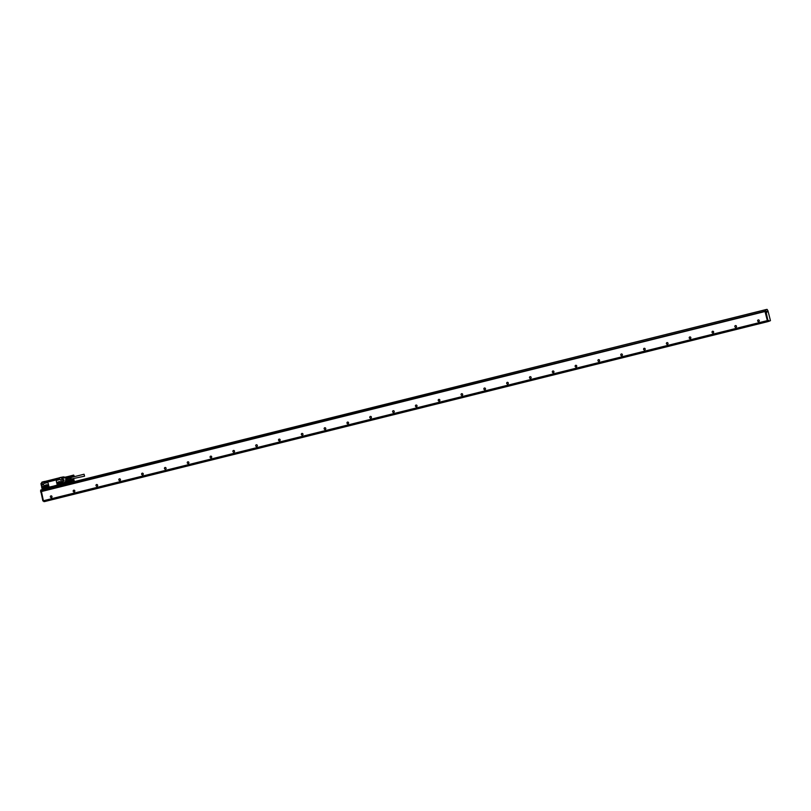 <?xml version="1.0" encoding="UTF-8"?>
<svg xmlns="http://www.w3.org/2000/svg" width="811" height="811" viewBox="0 0 811 811"><rect width="100%" height="100%" fill="white"/><g stroke="black" fill="none" stroke-linecap="round" stroke-linejoin="round"><path stroke-width="1.22" d="M59.254 483.407L60.166 483.174A0.568 0.527 74.1 0 1 60.166 483.174A0.568 0.527 74.1 0 0 60.541 482.494A0.568 0.527 74.1 0 0 59.892 482.079L58.98 482.312A0.568 0.527 74.1 0 0 58.605 482.991A0.568 0.527 74.1 0 0 59.254 483.407L60.318 483.113M58.078 483.052L58.899 483.944L60.399 483.569M60.004 483.194A0.568 0.527 74.1 0 1 59.578 482.16M57.693 483.163L58.514 484.055L60.349 483.599L60.683 482.545L59.862 481.653L57.936 482.2M58.311 481.906C57.175 482.971 57.358 483.701 58.868 484.096L60.004 483.812C61.149 482.758 60.957 482.028 59.456 481.622L58.28 481.916A1.125 1.054 -105.9 0 0 57.591 483.275A1.125 1.054 -105.9 0 0 58.889 484.086L60.034 483.802A1.125 1.054 -105.9 0 0 60.055 483.802M58.007 485.029L57.145 484.471L56.304 481.166L56.811 480.274A0.75 0.71 74.1 0 1 56.821 480.264L60.004 479.473L60.866 480.031L61.707 483.336L61.2 484.238L58.007 485.029M56.304 481.166L56.811 480.274L60.014 479.473A0.75 0.71 74.1 0 1 60.886 480.031L61.717 483.336A0.75 0.71 74.1 0 1 61.241 484.228L61.2 484.238M62.285 480.061L61.474 477.375L62.782 477.243M62.893 476.969L59.274 477.801L62.802 477.05M63.937 476.817L62.923 477.527L63.937 476.817L64.241 477.517M43.074 481.825L44.493 481.42L41.939 482.109L43.622 482.312L43.348 481.856L59.183 477.872M63.106 483.488L62.559 481.552L63.663 481.014L63.359 479.798L63.613 481.024L62.548 481.501L64.028 481.136L63.826 479.656L62.143 479.899L61.798 478.561L65.6 477.618L66.441 480.913L65.377 481.187L65.944 482.586L65.732 481.41M65.701 477.04L61.798 478.561M63.643 479.575L62.143 479.899L63.623 479.524M62.548 481.501L64.049 481.075M65.579 480.173L65.711 479.585L65.579 480.173M62.923 477.72L65.59 477.071M43.997 488.698L66.33 483.265L44.524 488.82M44.382 488.851L66.401 483.376M66.715 483.559L66.35 483.123L44.311 488.749L44.717 487.654M66.299 483.143L63.136 483.468L64.282 483.001M67.435 483.376L67.425 482.819M43.622 482.312L41.848 482.261L42.547 484.725L41.391 485.262L41.696 486.478L42.892 486.407M61.839 478.024L66.989 477.142L65.752 477.578L66.593 480.882L65.377 481.187M62.934 483.011L65.904 482.596L63.045 483.62L66.026 483.092L63.136 483.468M65.975 480.061L66.117 479.463M42.719 489.175L43.5 488.749M62.559 481.552L62.903 483.103L62.275 484.015M62.437 483.153L62.741 483.174A0.547 0.517 74.1 0 0 62.082 483.812L45.183 488.374M67.597 482.778L67.465 483.336M68.205 481.957L65.995 482.504M67.262 482.19L66.188 482.454M43.541 488.911L42.213 489.246L43.612 489.023L42.365 489.337L41.696 486.722L42.983 486.418L43.551 488.678L44.402 488.587M47.677 481.41A0.629 0.588 -105.9 0 0 48.407 481.866L55.452 480.122A0.629 0.588 -105.9 0 0 55.868 479.372L43.703 482.393M58.96 478.5L61.332 477.284L62.123 479.848M45.102 487.989L45.122 488.029A0.679 0.639 -105.9 0 0 44.504 487.512L43.53 484.349A0.75 0.71 74.1 0 1 44.047 483.447L47.22 482.657A0.75 0.71 74.1 0 1 48.092 483.214L48.924 486.519A0.75 0.71 74.1 0 1 48.427 487.411L45.102 487.989M44.027 483.447L44.007 483.457A0.75 0.71 74.1 0 1 44.027 483.447L47.241 482.646A0.75 0.71 74.1 0 1 48.113 483.204L48.944 486.509A0.75 0.71 74.1 0 1 48.457 487.411L48.467 487.401M45.538 485.09A1.125 1.054 -105.9 0 0 44.787 486.458A1.125 1.054 -105.9 0 0 46.085 487.279L47.231 486.995A1.125 1.054 -105.9 0 0 47.971 485.627A1.125 1.054 -105.9 0 0 46.673 484.806L45.538 485.09A1.125 1.054 -105.9 0 0 44.818 486.458A1.125 1.054 -105.9 0 0 46.115 487.269L46.085 487.279M60.693 477.395L59.274 477.801M59.203 478.439L43.5 481.825M41.949 482.93L41.29 483.082L41.969 482.91L41.412 483.194L41.858 484.643L41.168 484.816L41.858 484.643L41.402 483.194L41.736 484.502L41.148 485.039M65.448 481.288L67.942 480.67L66.948 477.649L67.617 476.959L68.144 477.547M67.627 478.338L67.83 477.628L70.05 477.081L69.827 477.821L67.617 478.368L67.425 477.527L68.347 477.791M70.05 477.081L70.709 477.567L70.172 477.04L67.83 477.628M67.617 478.368L67.952 479.97L70.172 479.413L70.851 480.234M68.225 480.791L66.512 481.024M67.637 478.703L69.847 478.145L70.172 479.413M71.348 479.129C71.044 480.244 70.689 479.869 70.263 478.014L70.466 477.203M68.55 480.71L67.952 479.97M68.094 480.264L70.314 479.706M47.119 485.262L46.207 485.485A0.568 0.527 74.1 0 0 45.832 486.174A0.568 0.527 74.1 0 0 46.48 486.58L47.393 486.357A0.568 0.527 74.1 0 1 47.393 486.357A0.568 0.527 74.1 0 0 47.119 485.262M46.805 485.343A0.568 0.527 74.1 0 0 47.231 486.367L47.545 486.286M62.366 483.792L62.873 483.66M44.341 488.273L44.848 488.151M74.156 480.376L73.801 479.534L74.085 480.528L71.621 480.842L73.801 480.193L71.611 480.73L73.76 480.092L71.571 480.609L73.73 479.97L71.54 480.487L73.71 479.859L71.591 479.889L73.659 479.402M73.619 479.605L71.5 480.041L73.629 479.504M73.619 479.554L71.51 480.082M73.7 479.747L71.51 480.294M73.7 479.808L71.53 480.416M73.71 479.859L71.52 480.355M73.72 479.919L71.55 480.548M73.73 479.97L71.49 480.416M73.75 480.031L71.591 480.67M73.76 480.092L71.571 480.609M73.781 480.142L71.632 480.791M73.801 480.193L71.611 480.73M73.821 480.416L71.642 480.893L73.791 480.365M73.821 480.244L71.601 480.801L73.953 480.558M71.713 480.943L73.902 480.517M73.821 479.402L71.591 479.889M73.72 479.362L71.561 479.96M73.75 476.006L71.611 476.473M73.72 475.945L73.598 475.195L71.49 475.722L73.608 475.155M74.136 476.057L73.781 475.216L73.771 476.057M71.814 476.736L73.852 476.179M73.598 475.236L71.51 475.641L73.659 475.064M73.588 475.287L71.5 475.682M73.588 475.337L71.53 475.611M73.588 475.398L71.48 475.814M73.598 475.459L71.48 475.864M73.679 475.439L71.48 475.925M73.608 475.52L71.459 476.047L73.619 475.581M73.679 475.489L71.459 476.047L73.629 475.641M73.689 475.54L71.469 476.098M73.7 475.601L71.5 476.108M73.639 475.712L71.52 476.169M73.71 475.662L71.49 476.209L73.659 475.773M73.73 475.712L71.53 476.229M73.679 475.834L71.55 476.3M73.74 475.773L71.52 476.331L73.7 475.895M73.76 475.824L71.571 476.361M73.781 475.885L71.54 476.381M73.801 476.098L71.692 476.625L73.821 476.138M73.801 475.935L71.713 476.665M84.07 474.232L84.557 476.179L84.07 474.232L70.831 477.527L70.912 479.068L84.557 476.179M73.781 475.216L74.156 476.027M73.801 479.534L74.176 480.335M71.013 477.486L70.892 479.139L71.5 479.423M45.892 481.197L45.163 481.389L45.892 481.197M58.128 478.155L57.388 478.348L58.128 478.166M45.163 485.343L45.639 487.218L47.565 486.803L47.9 485.728L47.18 484.846L45.588 485.181M45.558 485.231L46.034 487.107L47.616 486.772M71.348 479.605L70.689 479.25L70.8 477.395M40.935 483.63L41.158 484.268L40.935 483.63M70.547 477.344L71.145 479.767M46.115 487.269L47.231 486.995A1.125 1.054 -105.9 0 0 47.271 486.975M70.973 480.203L71.186 479.463L70.973 480.203M67.648 478.439L68.094 480.183M45.345 481.339L46.47 481.055L45.345 481.339M57.571 478.297L58.696 478.014L57.571 478.297M47.656 481.41A0.629 0.588 -105.9 0 0 48.376 481.876L55.452 480.122A0.629 0.588 -105.9 0 0 55.483 480.112M59.061 478.571L55.868 479.372M42.375 489.611L44.047 489.145L42.395 489.56M766.618 309.498L67.465 483.326M765.118 309.924L766.334 309.447M41.128 490.189L765.26 309.761L767.105 309.376L767.966 310.826L770.45 320.659L768.96 321.217L768.139 320.568L768.96 321.217L768.392 321.359M765.685 309.782L766.537 309.518M769.588 321.075L44.423 501.614L44.179 500.792M44.423 501.614L768.362 321.501L768.118 320.659L43.642 500.803L43.875 501.624M42.882 500.914L40.601 490.32M767.51 320.629L43.429 500.853L41.391 491.415L765.331 311.292L41.057 491.507M40.611 490.179L41.391 491.415M41.31 489.874L765.26 309.761L41.108 489.935M765.675 309.914L765.939 311.272L765.057 311.637L767.318 320.548L767.956 320.517L767.318 320.548M767.885 320.406L765.939 311.272M768.716 320.426L767.388 320.659M766.983 312.235L766.821 311.262L766.983 312.235M765.108 310.055L765.361 311.414M41.097 490.067L765.047 309.812M765.037 309.954L765.331 311.292M43.429 500.853L767.368 320.74L764.996 311.394M757.677 320.963A0.872 0.821 74.1 0 1 758.234 319.919A0.872 0.821 74.1 0 1 759.268 320.558A0.872 0.821 74.1 0 1 758.711 321.602A0.872 0.821 74.1 0 1 757.677 320.963M734.857 326.64A0.872 0.821 74.1 0 1 735.415 325.596A0.872 0.821 74.1 0 1 736.459 326.235A0.872 0.821 74.1 0 1 735.901 327.279A0.872 0.821 74.1 0 1 734.857 326.64M712.048 332.307A0.872 0.821 74.1 0 1 712.605 331.273A0.872 0.821 74.1 0 1 713.639 331.912A0.872 0.821 74.1 0 1 713.082 332.956A0.872 0.821 74.1 0 1 712.048 332.307M689.228 337.984A0.872 0.821 74.1 0 1 689.786 336.95A0.872 0.821 74.1 0 1 690.83 337.589A0.872 0.821 74.1 0 1 690.262 338.633A0.872 0.821 74.1 0 1 689.228 337.984M666.409 343.661A0.872 0.821 74.1 0 1 666.977 342.627A0.872 0.821 74.1 0 1 668.011 343.266A0.872 0.821 74.1 0 1 667.453 344.31A0.872 0.821 74.1 0 1 666.409 343.661M643.599 349.338A0.872 0.821 74.1 0 1 644.157 348.304A0.872 0.821 74.1 0 1 645.191 348.943A0.872 0.821 74.1 0 1 644.633 349.987A0.872 0.821 74.1 0 1 643.599 349.338M620.78 355.015A0.872 0.821 74.1 0 1 621.338 353.981A0.872 0.821 74.1 0 1 622.382 354.62A0.872 0.821 74.1 0 1 621.824 355.664A0.872 0.821 74.1 0 1 620.78 355.015M597.971 360.692A0.872 0.821 74.1 0 1 598.528 359.648A0.872 0.821 74.1 0 1 599.562 360.297A0.872 0.821 74.1 0 1 599.005 361.341A0.872 0.821 74.1 0 1 597.971 360.692M575.151 366.369A0.872 0.821 74.1 0 1 575.709 365.325A0.872 0.821 74.1 0 1 576.743 365.974A0.872 0.821 74.1 0 1 576.185 367.018A0.872 0.821 74.1 0 1 575.151 366.369M552.332 372.046A0.872 0.821 74.1 0 1 552.889 371.002A0.872 0.821 74.1 0 1 553.933 371.651A0.872 0.821 74.1 0 1 553.376 372.695A0.872 0.821 74.1 0 1 552.332 372.046M529.522 377.723A0.872 0.821 74.1 0 1 530.08 376.679A0.872 0.821 74.1 0 1 531.114 377.328A0.872 0.821 74.1 0 1 530.556 378.372A0.872 0.821 74.1 0 1 529.522 377.723M506.703 383.4A0.872 0.821 74.1 0 1 507.26 382.356A0.872 0.821 74.1 0 1 508.304 383.005A0.872 0.821 74.1 0 1 507.747 384.049A0.872 0.821 74.1 0 1 506.703 383.4M483.883 389.077A0.872 0.821 74.1 0 1 484.451 388.033A0.872 0.821 74.1 0 1 485.485 388.682A0.872 0.821 74.1 0 1 484.927 389.726A0.872 0.821 74.1 0 1 483.883 389.077M461.074 394.754A0.872 0.821 74.1 0 1 461.631 393.71A0.872 0.821 74.1 0 1 462.665 394.359A0.872 0.821 74.1 0 1 462.108 395.403A0.872 0.821 74.1 0 1 461.074 394.754M438.254 400.431A0.872 0.821 74.1 0 1 438.812 399.387A0.872 0.821 74.1 0 1 439.856 400.036A0.872 0.821 74.1 0 1 439.298 401.07A0.872 0.821 74.1 0 1 438.254 400.431M415.445 406.108A0.872 0.821 74.1 0 1 416.002 405.064A0.872 0.821 74.1 0 1 417.036 405.713A0.872 0.821 74.1 0 1 416.479 406.747A0.872 0.821 74.1 0 1 415.445 406.108M392.625 411.785A0.872 0.821 74.1 0 1 393.183 410.741A0.872 0.821 74.1 0 1 394.227 411.39A0.872 0.821 74.1 0 1 393.659 412.424A0.872 0.821 74.1 0 1 392.625 411.785M369.806 417.462A0.872 0.821 74.1 0 1 370.363 416.418A0.872 0.821 74.1 0 1 371.408 417.067A0.872 0.821 74.1 0 1 370.85 418.101A0.872 0.821 74.1 0 1 369.806 417.462M346.996 423.139A0.872 0.821 74.1 0 1 347.554 422.095A0.872 0.821 74.1 0 1 348.588 422.744A0.872 0.821 74.1 0 1 348.031 423.778A0.872 0.821 74.1 0 1 346.996 423.139M324.177 428.816A0.872 0.821 74.1 0 1 324.735 427.772A0.872 0.821 74.1 0 1 325.779 428.411A0.872 0.821 74.1 0 1 325.221 429.455A0.872 0.821 74.1 0 1 324.177 428.816M301.357 434.493A0.872 0.821 74.1 0 1 301.925 433.449A0.872 0.821 74.1 0 1 302.959 434.088A0.872 0.821 74.1 0 1 302.402 435.132A0.872 0.821 74.1 0 1 301.357 434.493M278.548 440.17A0.872 0.821 74.1 0 1 279.106 439.126A0.872 0.821 74.1 0 1 280.14 439.765A0.872 0.821 74.1 0 1 279.582 440.809A0.872 0.821 74.1 0 1 278.548 440.17M255.729 445.847A0.872 0.821 74.1 0 1 256.286 444.803A0.872 0.821 74.1 0 1 257.33 445.442A0.872 0.821 74.1 0 1 256.773 446.486A0.872 0.821 74.1 0 1 255.729 445.847M232.919 451.514A0.872 0.821 74.1 0 1 233.477 450.48A0.872 0.821 74.1 0 1 234.511 451.119A0.872 0.821 74.1 0 1 233.953 452.163A0.872 0.821 74.1 0 1 232.919 451.514M210.1 457.191A0.872 0.821 74.1 0 1 210.657 456.157A0.872 0.821 74.1 0 1 211.701 456.796A0.872 0.821 74.1 0 1 211.134 457.84A0.872 0.821 74.1 0 1 210.1 457.191M187.28 462.868A0.872 0.821 74.1 0 1 187.838 461.834A0.872 0.821 74.1 0 1 188.882 462.473A0.872 0.821 74.1 0 1 188.324 463.517A0.872 0.821 74.1 0 1 187.28 462.868M164.471 468.545A0.872 0.821 74.1 0 1 165.028 467.511A0.872 0.821 74.1 0 1 166.062 468.15A0.872 0.821 74.1 0 1 165.505 469.194A0.872 0.821 74.1 0 1 164.471 468.545M141.651 474.222A0.872 0.821 74.1 0 1 142.209 473.188A0.872 0.821 74.1 0 1 143.253 473.827A0.872 0.821 74.1 0 1 142.695 474.871A0.872 0.821 74.1 0 1 141.651 474.222M118.842 479.899A0.872 0.821 74.1 0 1 119.399 478.855A0.872 0.821 74.1 0 1 120.433 479.504A0.872 0.821 74.1 0 1 119.876 480.548A0.872 0.821 74.1 0 1 118.842 479.899M96.022 485.576A0.872 0.821 74.1 0 1 96.58 484.532A0.872 0.821 74.1 0 1 97.614 485.181A0.872 0.821 74.1 0 1 97.056 486.225A0.872 0.821 74.1 0 1 96.022 485.576M73.203 491.253A0.872 0.821 74.1 0 1 73.76 490.209A0.872 0.821 74.1 0 1 74.805 490.858A0.872 0.821 74.1 0 1 74.247 491.902A0.872 0.821 74.1 0 1 73.203 491.253M50.394 496.93A0.872 0.821 74.1 0 1 50.951 495.886A0.872 0.821 74.1 0 1 51.985 496.535A0.872 0.821 74.1 0 1 51.428 497.579A0.872 0.821 74.1 0 1 50.394 496.93M42.547 484.725L41.939 482.109L42.466 484.745L41.391 485.242M67.475 482.809L65.985 482.758L67.556 482.444L67.384 483.386L67.313 482.849M42.912 486.438L43.47 488.698L44.473 488.567M62.883 482.839L65.62 482.15M43.622 488.79L44.159 488.648M45.264 488.384L62.062 484.197L45.061 488.04A0.547 0.517 74.1 0 0 44.412 487.644A0.547 0.517 74.1 0 0 44.058 488.293L44.25 488.496M42.395 484.887L41.483 485.11L42.385 485.019M62.224 479.919L63.299 479.818L63.451 481.065L62.538 481.298M65.792 477.071L68.063 477.324M42.365 489.337L41.787 486.57M41.645 486.6L41.381 485.242M67.404 482.363L64.474 483.092L67.556 482.444M62.589 481.278L64.028 481.136M62.204 483.772A0.547 0.517 74.1 0 1 62.498 483.143M42.932 486.549L41.604 486.874L42.892 486.428L41.777 486.458L41.483 485.11L41.696 486.478M63.096 483.812L66.096 483.194L63.248 483.903M43.906 488.334A0.679 0.639 74.1 0 1 44.473 487.512M42.456 484.846L41.3 485.13L42.456 484.846M61.93 483.853A0.679 0.639 74.1 0 1 62.741 483.062L62.376 481.592M42 482.88L41.27 483.204M41.493 484.319L41.097 484.836M47.231 486.367L46.48 486.58M67.698 478.956A1.551 0.537 76 0 0 67.891 479.717M44.869 488.425L44.504 487.806M62.863 483.944L62.386 483.397L62.863 483.944M67.577 478.814A1.632 0.558 76 0 0 67.85 479.889M62.893 483.944L62.528 483.315M42.04 483.042L41.402 483.194M44.179 488.263A0.547 0.517 74.1 0 1 44.473 487.624M44.331 501.38L43.804 501.512M768.889 321.105L768.311 321.247M768.321 321.43L44.372 501.553M43.338 500.671L42.801 500.803M41.077 491.76L40.55 491.892M765.341 311.16L40.874 491.405M767.297 320.629L43.348 500.752M41.047 491.638L764.986 311.525M765.959 311.008L765.381 311.15M765.645 311.363L765.077 311.505M765.635 311.495L765.057 311.637M63.207 479.706L62.335 479.95M43.47 488.698L42.902 486.438M42.415 484.877L41.391 485.262M67.729 480.72L66.624 480.994M42.76 486.347L41.848 486.57M44.412 487.644L45.051 488.05M70.314 477.111L71.784 476.746M66.624 476.868L71.51 475.651M65.904 482.525L71.804 481.055M65.64 481.43L71.53 479.97M42.871 489.276L44.007 488.992M63.359 479.798L63.663 481.014M41.351 483.853L41.361 484.633M42.213 489.246L41.604 486.874M67.627 476.959L66.553 476.858M65.326 477.132L66.39 476.868M44.047 489.145L42.608 489.509"/></g></svg>
